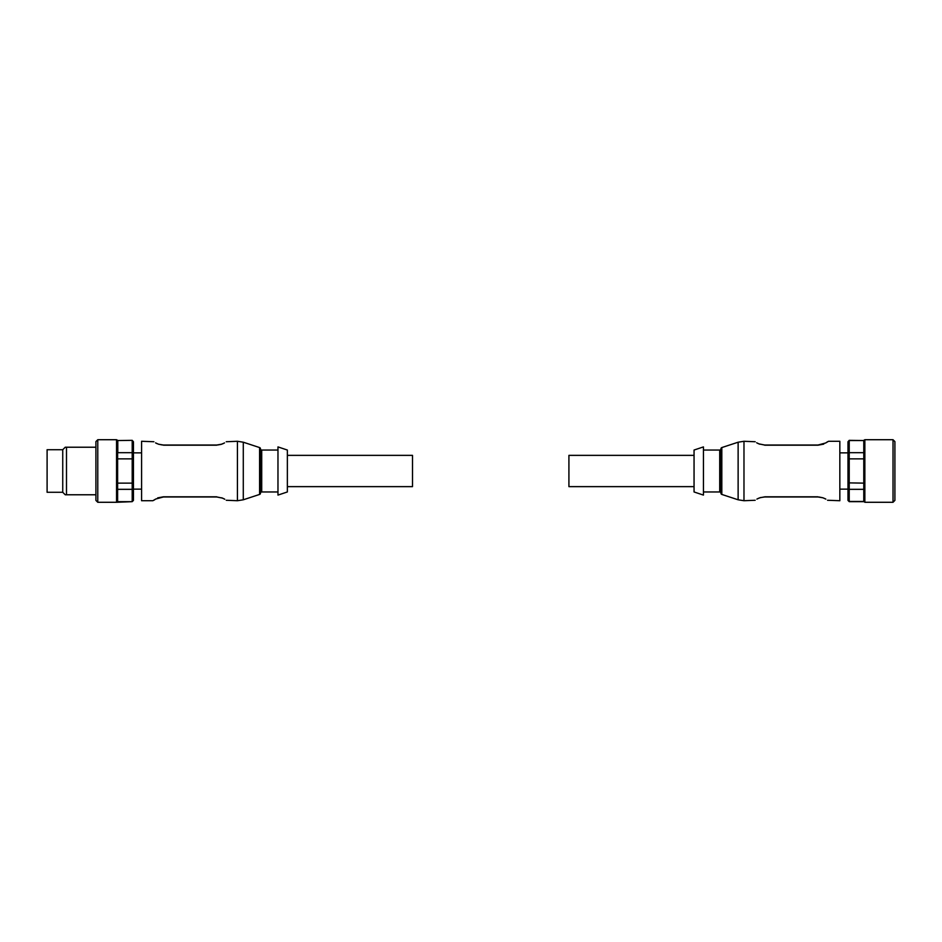 <?xml version="1.0" encoding="UTF-8"?>
<svg xmlns="http://www.w3.org/2000/svg" width="942" height="942" viewBox="0 0 942 942"><rect width="100%" height="100%" fill="white"/><g stroke="black" fill="none" stroke-linecap="round" stroke-linejoin="round"><path stroke-width="1.41" d="M287.357 486.637L412.502 486.637L412.502 455.363L287.357 455.363M221.888 444.141L216.66 445.036C229.954 441.056 229.954 441.056 216.66 445.036L216.66 445.201C231.014 440.715 231.014 440.715 216.66 445.201L163.472 445.201C149.119 440.715 149.119 440.715 163.472 445.201L216.66 445.036L163.472 445.036C150.19 441.056 150.19 441.056 163.472 445.036L158.362 444.177L162.354 444.989M153.899 441.739L141.583 441.28L141.583 500.72L152.851 500.72L155.771 499.013L163.472 496.964L216.66 496.964C229.954 500.944 229.954 500.944 216.66 496.964L216.66 496.799C231.014 501.285 231.014 501.285 216.66 496.799L163.472 496.799C149.13 501.297 149.13 501.297 163.472 496.799L157.679 497.871M259.592 494.432L259.592 447.568A1.248 1.248 0 0 1 260.463 448.757L260.463 493.243A1.248 1.248 0 0 1 259.592 494.432L243.283 499.79L237.431 500.72L237.431 441.28L226.245 441.739M260.463 448.792A1.248 1.248 0 0 0 261.711 450.041L261.711 491.959A1.248 1.248 0 0 0 260.463 493.208M287.357 471L287.357 491.959L277.972 495.092L277.972 446.908L287.357 450.041L287.357 471M117.632 483.128L132.198 483.128L132.198 489.322L117.632 489.322L117.632 452.678L132.198 452.678L132.198 458.872L117.632 458.872M117.632 440.55L132.198 440.338L117.632 440.55L117.632 452.678M116.549 439.714L97.78 439.714L97.78 502.286L116.549 502.286L116.549 439.714L117.632 440.338M117.632 501.662L132.198 501.662L116.549 502.286M133.446 453.632L133.446 441.763L132.198 440.55L132.198 452.678L133.446 453.632L133.446 459.131L132.198 458.872L132.198 483.128L133.446 482.869L133.446 488.368L132.198 489.322L132.198 501.45L133.446 500.402L132.198 501.662M141.583 452.855L133.446 452.855M141.583 489.145L133.446 489.145M97.78 502.286L95.907 500.402L95.907 441.598L97.78 439.714M66.493 494.774L65.245 494.774L62.737 492.277L62.737 449.723L65.245 447.226L66.493 447.226L66.493 494.774L95.907 494.774M62.737 449.723L47.1 449.723L47.1 492.277L62.737 492.277M95.907 447.226L66.493 447.226M117.797 451.842L117.797 441.386M133.446 482.869L133.446 459.131M117.632 489.322L117.632 501.45M133.446 500.237L133.446 488.368M132.198 440.338L133.446 441.763M155.583 442.881L156.961 443.611M224.773 499.248L223.501 498.542M216.907 496.964L222.653 498.153L216.66 496.964M217.567 445.001L221.135 444.377M222.689 443.823L224.514 442.893M154.653 499.696L153.911 500.249M694.054 455.363L568.921 455.363L568.921 486.637L694.054 486.637M764.763 496.964C751.469 500.944 751.469 500.944 764.763 496.964L764.763 496.799C750.397 501.285 750.397 501.285 764.763 496.799L817.939 496.799C832.292 501.285 832.292 501.285 817.939 496.799L817.939 496.964C831.233 500.944 831.233 500.944 817.939 496.964L764.763 496.964L760.276 497.623M827.523 500.261L839.84 500.72L839.84 441.28L828.571 441.28L825.639 442.987L817.939 445.036L764.763 445.036C751.469 441.056 751.469 441.056 764.763 445.036L764.763 445.201C750.397 440.715 750.397 440.715 764.763 445.201L817.939 445.201C832.292 440.703 832.292 440.703 817.939 445.201L823.744 444.129M721.819 447.568L721.819 494.432A1.248 1.248 0 0 1 720.96 493.243L720.96 448.757A1.248 1.248 0 0 1 721.819 447.568L738.128 442.21L743.98 441.28L743.98 500.72L755.178 500.261M720.96 493.208A1.248 1.248 0 0 0 719.712 491.959L719.712 450.041A1.248 1.248 0 0 0 720.96 448.792M694.054 471L694.054 450.041L703.438 446.908L703.438 495.092L694.054 491.959L694.054 471M863.779 452.678L863.779 440.55L849.225 440.55L849.225 458.872L847.977 459.131L847.977 453.632L849.225 452.678L863.779 452.678L863.779 489.322L849.225 489.322L847.977 488.368L847.977 482.869L863.779 483.128M863.779 458.872L849.225 458.872L849.225 501.662L847.977 500.402L849.225 501.45L863.779 501.45L863.779 489.322M863.779 501.45L864.862 502.286L893.028 502.286L893.028 439.714L864.862 439.714L864.862 502.286M849.225 440.338L847.977 441.763L849.225 440.338L863.779 440.55M839.84 489.145L847.977 489.145M839.84 452.855L847.977 452.855M893.028 439.714L894.9 441.598L894.9 500.402L893.028 502.286M847.977 459.131L847.977 482.869M847.977 488.368L847.977 500.237M847.977 441.763L847.977 453.632M825.84 499.119L824.45 498.389M819.069 497.011L823.049 497.823L817.939 496.964M756.65 442.752L757.921 443.458M764.515 445.036L758.769 443.847L764.763 445.036M758.734 498.177L756.897 499.107M826.758 442.304L827.5 441.751M259.592 447.568L243.283 442.21L243.283 499.79M721.819 494.432L738.128 499.79L738.128 442.21M261.711 450.041L277.972 450.041M261.711 491.959L277.972 491.959M243.283 442.21L237.431 441.28M158.597 444.247L155.571 442.893M224.125 443.14L220.781 444.483M226.245 500.261L237.431 500.72M221.7 497.8L224.561 499.107M153.829 500.273L155.771 499.013M162.483 496.999L158.209 497.882L163.19 496.964M719.712 491.959L703.438 491.959M849.225 501.662L863.779 501.662M863.779 440.338L864.862 439.714M719.712 450.041L703.438 450.041M738.128 499.79L743.98 500.72M822.813 497.753L825.851 499.107M759.535 497.859L763.856 496.999M757.297 498.86L760.63 497.517M755.178 441.739L743.98 441.28M759.723 444.2L756.85 442.893M827.582 441.727L825.639 442.987M823.237 444.106L818.221 445.036M823.202 444.118L818.939 445.001"/></g></svg>
